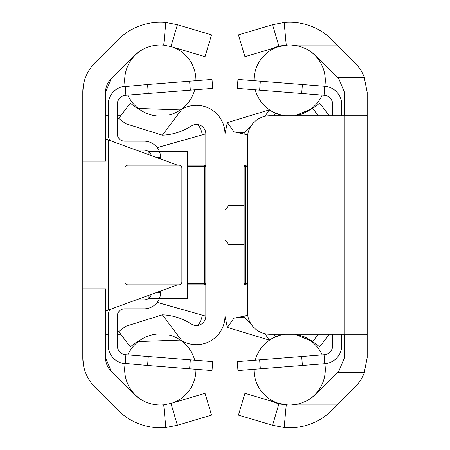 <?xml version="1.0" encoding="UTF-8"?>
<svg xmlns="http://www.w3.org/2000/svg" width="450" height="450" viewBox="0 0 450 450"><rect width="100%" height="100%" fill="white"/><g stroke="black" fill="none" stroke-linecap="round" stroke-linejoin="round"><path stroke-width="0.67" d="M177.519 165.127L105.547 138.932L108.242 139.911L108.242 310.089L105.547 311.068L177.519 284.873L178.898 284.873A2.993 2.993 0 0 0 181.89 281.88L181.89 168.12A2.993 2.993 0 0 0 178.898 165.127A2.993 2.993 0 0 1 181.89 168.12A2.993 2.993 0 0 0 178.898 165.127L128.002 165.127A2.993 2.993 0 0 0 125.01 168.12L125.01 281.88A2.993 2.993 0 0 0 128.002 284.873A2.993 2.993 0 0 1 125.01 281.88L128.002 281.88L128.002 165.127M83.503 84.628L82.8 92.284L82.8 357.716L83.503 365.372M82.8 161.156L105.547 161.156L105.547 92.284L111.161 78.739A19.159 19.159 0 0 0 105.547 92.284M105.547 357.716A19.159 19.159 0 0 0 111.161 371.261L105.547 357.716L105.547 288.844L82.8 288.844M111.161 371.261L133.982 394.082A37.271 37.271 0 0 0 163.738 404.843L170.949 403.453L205.048 393.322L211.528 415.131L177.435 425.261L165.814 427.5A60.024 60.024 0 0 1 117.894 410.169L95.074 387.349A41.912 41.912 0 0 1 82.8 357.716M105.547 334.271L108.242 334.271M117.225 334.271L120.786 334.271M202.297 315.146A22.455 22.455 0 0 1 197.972 325.401M197.972 124.599A22.455 22.455 0 0 1 202.297 134.854M105.547 115.729L108.242 115.729M117.225 115.729L120.786 115.729M82.8 92.284A41.912 41.912 0 0 1 95.074 62.651L117.894 39.831A60.024 60.024 0 0 1 165.814 22.5L177.435 24.739L170.949 46.547L163.738 45.157A37.271 37.271 0 0 0 133.982 55.918L111.161 78.739M177.435 425.261L170.949 403.453M177.435 24.739L211.528 34.869L205.048 56.678L170.949 46.547M367.2 192.819L367.2 288.844M367.2 138.932L367.2 161.156M344.452 115.729L344.452 92.284L338.839 78.739L316.018 55.918L311.586 52.133L306.613 49.078L301.23 46.839L297.473 45.827L291.69 45.056L337.337 45.056L357.486 65.447L361.147 70.588L364.005 76.224L367.2 92.284L367.2 114.913L366.39 115.729L269.904 115.729A22.455 22.455 0 0 0 247.455 138.184L247.455 311.816A22.455 22.455 0 0 0 269.904 334.271L366.39 334.271L367.2 335.087L367.2 114.913M367.2 335.087L367.2 357.716L364.005 373.776L361.147 379.412L357.486 384.553L337.337 404.944L291.69 404.944L297.473 404.173L301.23 403.161L306.613 400.922L311.586 397.868L316.018 394.082L338.839 371.261L344.452 357.716L344.452 334.271M287.64 45.056L279.051 46.547L269.662 49.337L278.899 46.041L287.64 45.056A37.271 37.271 0 0 1 291.69 45.056M279.051 403.453L287.64 404.944L278.899 403.959L269.662 400.663L279.051 403.453M269.662 49.337L244.952 56.678L238.472 34.869L272.565 24.739L278.899 46.041M272.565 24.739L284.186 22.5A60.024 60.024 0 0 1 332.106 39.831L337.337 45.056M287.64 404.944A37.271 37.271 0 0 0 291.69 404.944M337.337 404.944L332.106 410.169A60.024 60.024 0 0 1 284.186 427.5L272.565 425.261L278.899 403.959M272.565 425.261L238.472 415.131L244.952 393.322L269.662 400.663M151.374 294.39A7.487 7.487 0 0 1 144.169 299.841L136.395 299.841M136.395 150.159L144.169 150.159A7.487 7.487 0 0 1 151.374 155.61M109.688 309.561A16.464 16.464 0 0 0 108.242 316.311L108.242 345.381A18.411 18.411 0 0 0 125.212 363.741L125.916 354.786A9.428 9.428 0 0 1 117.225 345.381L117.225 316.311A7.487 7.487 0 0 1 124.712 308.824L144.169 308.824A16.464 16.464 0 0 0 159.508 298.344L187.577 298.344L187.577 151.656L148.657 151.656M156.96 292.359L160.633 292.359A16.464 16.464 0 0 1 159.508 298.344L148.657 298.344M151.397 294.384L151.256 294.767M109.688 140.439A16.464 16.464 0 0 1 108.242 133.689L108.242 104.619A18.411 18.411 0 0 1 125.212 86.259L125.916 95.214A9.428 9.428 0 0 0 117.225 104.619L117.225 133.689A7.487 7.487 0 0 0 124.712 141.176L144.169 141.176A16.464 16.464 0 0 1 160.633 157.641L156.96 157.641M190.344 359.854L212.726 361.614L212.023 370.569L189.636 368.809L190.344 359.854L148.297 356.546L147.594 365.501L189.636 368.809M147.594 365.501L121.86 363.167M212.023 370.569L212.726 361.614L212.023 370.569M125.916 354.786L148.297 356.546M108.242 340.256L108.242 345.381L108.242 340.256M121.849 363.161L125.173 363.735A35.64 35.64 0 0 0 143.702 401.079M190.344 90.146L212.726 88.386L212.023 79.431L189.636 81.191L190.344 90.146L148.297 93.454L147.594 84.499L121.86 86.833M147.594 84.499L189.636 81.191M125.916 95.214L148.297 93.454M108.242 109.744L108.242 104.619L108.242 109.744M212.726 88.386L212.023 79.431M143.702 48.921A35.64 35.64 0 0 0 125.173 86.265L121.849 86.839M332.775 334.271L332.775 345.381A9.428 9.428 0 0 1 324.084 354.786L324.787 363.741A18.411 18.411 0 0 0 341.758 345.381L341.758 334.271M332.775 115.729L332.775 104.619A9.428 9.428 0 0 0 324.084 95.214L324.787 86.259A18.411 18.411 0 0 1 341.758 104.619L341.758 115.729M306.298 401.079A35.64 35.64 0 0 0 324.827 363.735L328.354 363.099L324.787 363.741L237.977 370.569L237.274 361.614L324.084 354.786M324.827 363.735L325.716 363.645M341.758 345.381L341.758 340.256M325.738 86.355L328.354 86.901L324.787 86.259L237.977 79.431L237.274 88.386L324.084 95.214M341.758 104.619L341.758 109.744M178.898 284.873A2.993 2.993 0 0 0 181.89 281.88L181.89 168.12L178.898 168.12L178.898 284.873L128.002 284.873L178.898 284.873M148.213 298.659L148.213 295.543M157.224 302.394L205.841 316.153L202.101 315.09L202.101 284.873M148.213 151.341L148.213 154.457M162.366 314.826L125.719 326.295L118.744 331.554L130.275 346.854L137.25 341.601L180.838 340.076L181.873 340.718L162.366 314.826A57.178 57.178 0 0 1 191.273 324.006A9.428 9.428 0 0 0 205.841 316.097L205.841 133.903A9.428 9.428 0 0 0 191.273 125.994A57.178 57.178 0 0 1 162.366 135.174L181.873 109.282L180.838 109.924L137.25 108.399L130.275 103.146L118.744 118.446L125.719 123.705L162.366 135.174M205.841 133.847L202.101 134.91L205.841 133.791M181.873 109.282A28.592 28.592 0 0 1 225 133.903L225 316.097A28.592 28.592 0 0 1 181.873 340.718M157.224 147.606L202.101 134.91L202.101 165.127M244.159 244.457L228.662 244.457L225 239.979L225 210.021L228.662 205.543L244.159 205.543M244.159 316.153L247.703 315.146L244.159 316.153L244.209 317.087L252.028 325.401M225 239.979L225 316.097L227.334 327.42L234.023 318.161L244.159 316.209M244.159 133.847L247.703 134.854L234.023 131.839L227.334 122.58L225 133.903L225 210.021M227.334 122.58L269.162 109.924L265.044 116.263M252.028 124.599L244.209 132.913L244.159 133.791M318.274 334.271L312.75 341.601L308.706 338.94M308.002 338.546L303.362 336.42M301.151 335.655L294.84 334.271M280.614 335.087L272.947 337.916M284.884 334.271L284.338 334.35A38.019 38.019 82.8 0 0 275.377 336.814L269.162 340.076L227.334 327.42M329.214 334.271L319.725 346.854L312.75 341.601L294.851 334.271M265.044 333.737L269.162 340.076M275.377 336.814L274.331 334.271M272.706 111.966L280.614 114.913M294.84 115.729L301.365 114.278M301.922 114.097L312.75 108.399L319.725 103.146L329.214 115.729M269.162 109.924L275.377 113.186A38.019 38.019 0 0 0 284.338 115.65L284.884 115.729M294.851 115.729L312.75 108.399L318.274 115.729M275.377 113.186L274.331 115.729M204.345 165.127L204.345 166.624L205.841 166.624A1.496 1.496 0 0 0 204.345 165.127L187.577 165.127M204.345 284.873A1.496 1.496 0 0 0 205.841 283.376L204.345 283.376L204.345 284.873L187.577 284.873M247.455 165.127L245.655 165.127A1.496 1.496 0 0 0 244.159 166.624L244.159 283.376A1.496 1.496 0 0 0 245.655 284.873L247.455 284.873M165.814 427.5L163.738 404.843M165.814 22.5L163.738 45.157M344.751 115.729L344.751 334.271M364.472 372.6L337.5 372.6M364.472 77.4L337.5 77.4M284.186 22.5L286.256 45.056M284.186 427.5L286.256 404.944M160.633 292.359L160.633 291.021M160.633 158.979L160.633 157.641M259.656 359.854L260.364 368.809M302.406 365.501L301.702 356.546M259.656 90.146L260.364 81.191M302.406 84.499L301.702 93.454M178.898 165.127L178.898 168.12L125.01 168.12M181.89 281.88L128.002 281.88L128.002 284.873M244.209 317.087L234.023 318.161M244.209 132.913L234.023 131.839M187.577 166.624L204.345 166.624L204.345 283.376L187.577 283.376M244.159 166.624L245.655 166.624L245.655 165.127M245.655 284.873L245.655 283.376L244.159 283.376M247.455 283.376L245.655 283.376L245.655 166.624L247.455 166.624M195.975 80.691A35.64 35.64 0 0 0 173.323 47.25M127.834 95.062A35.64 35.64 0 0 0 157.314 115.954M169.386 114.913A35.64 35.64 0 0 0 194.726 89.797M173.323 402.75A35.64 35.64 0 0 0 195.975 369.309M194.726 360.202A35.64 35.64 0 0 0 169.386 335.087M157.314 334.046A35.64 35.64 0 0 0 127.834 354.938M255.274 89.797A35.64 35.64 0 0 0 280.704 114.936M294.66 115.729A35.64 35.64 0 0 0 322.166 95.062M324.827 86.265A35.64 35.64 0 0 0 306.298 48.921M276.677 47.25A35.64 35.64 0 0 0 254.025 80.438M254.025 369.562A35.64 35.64 0 0 0 276.677 402.75M322.166 354.938A35.64 35.64 0 0 0 294.66 334.271M280.704 335.064A35.64 35.64 0 0 0 255.274 360.202"/></g></svg>
